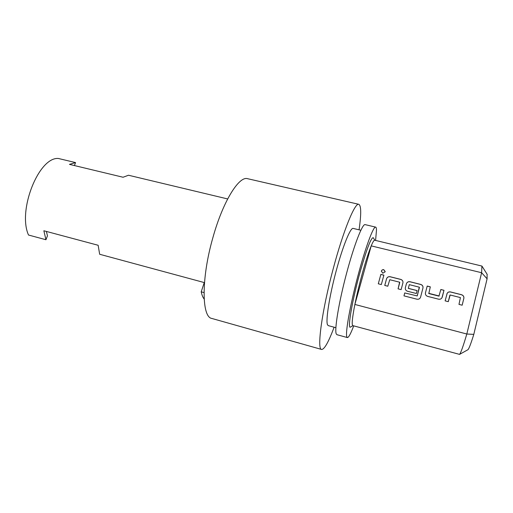 <?xml version="1.0" encoding="UTF-8"?>
<svg xmlns="http://www.w3.org/2000/svg" width="513" height="513" viewBox="0 0 513 513"><rect width="100%" height="100%" fill="white"/><g stroke="black" fill="none" stroke-linecap="round" stroke-linejoin="round"><path stroke-width="0.77" d="M381.364 271.39L381.383 271.172C381.762 270.088 382.557 269.601 383.769 269.716L385.199 271.569M383.769 269.658L385.18 271.794L382.794 273.217L381.383 271.114C381.762 270.03 382.557 269.543 383.769 269.658M360.844 230.247L353.136 228.407C350.45 227.413 342.748 246.278 336.06 271.364C329.352 296.424 325.614 320.452 327.474 324.71L328.23 325.608L335.874 327.698M473.8 334.373L466.817 334.021L481.617 272.73L371.213 245.874L354.881 304.446C352.264 317.861 351.578 324.921 352.816 325.62L459.558 354.38C460.777 353.008 463.194 346.217 466.817 334.021L354.881 304.446C356.958 294.161 359.594 283.259 362.787 271.749C365.987 260.386 368.796 251.761 371.213 245.874C372.855 241.956 374.015 240.071 374.695 240.219L481.925 266.067L481.617 272.73L487.094 278.809L473.8 334.373C470.979 343.473 469.036 348.584 467.965 349.706L467.709 349.847M350.77 326.903L350.366 327.134C347.243 329.102 352.437 299.079 360.504 270.601C366.936 248.35 371.194 237.391 373.278 237.711L373.522 238.109M375.593 240.437L376.491 229.978C376.439 228.214 376.157 227.259 375.651 227.118L365.102 224.623C362.447 223.559 354.06 245.054 346.474 273.673C338.869 302.26 334.399 329.327 336.195 333.783L336.9 334.681L347.352 337.56C348.616 337.644 350.732 333.739 353.707 325.864M375.651 227.118C373.361 226.137 365.314 247.798 357.734 276.539C350.135 305.248 345.332 332.334 346.762 336.701L347.352 337.56M334.11 327.217C328.557 342.056 324.389 349.468 321.613 349.456C316.701 349.802 321.798 311.019 333.309 268.382C343.396 230.375 355.015 202.327 358.805 204.315C361.242 205.636 361.332 214.145 359.068 229.824M321.613 349.456L211.831 318.451C201.667 317.214 201.147 278.488 212.85 237.788C222.899 201.449 239.077 175.683 247.638 178.704L358.805 204.315M487.081 274.231L487.094 278.809M445.124 300.855L447.137 293.43C447.778 292.192 448.901 291.692 450.491 291.929L461.578 294.725C463.303 295.366 464.066 296.54 463.874 298.245L462.168 305.203L458.975 304.395L460.424 297.585L450.177 294.994L448.285 301.663L445.124 300.855M438.615 299.194L427.643 296.392C425.963 295.757 425.226 294.59 425.444 292.904L427.207 286.062L430.317 286.844L428.817 293.551L438.942 296.129L440.84 289.499L443.982 290.287L442.033 297.566C441.398 298.899 440.257 299.438 438.615 299.194M404.738 292.936L417.229 295.924L419.281 287.177L409.303 284.651L408.329 288.344L417.107 290.576L416.344 293.507L407.489 291.249C405.828 290.614 405.11 289.46 405.334 287.793L406.411 283.715C407.04 282.15 408.239 281.49 409.996 281.727L420.795 284.446C422.462 285.074 423.193 286.228 422.981 287.902L420.57 297.2C419.942 298.784 418.736 299.457 416.96 299.207L403.968 295.866L404.738 292.936L417.229 295.924M384.756 285.446L386.584 278.7C387.219 277.148 388.405 276.488 390.143 276.725L400.8 279.412C402.449 280.027 403.16 281.169 402.936 282.836L401.134 289.627L398.069 288.845L399.621 282.201L389.765 279.713L387.796 286.222L384.756 285.446M378.293 283.798L380.864 274.384L383.884 275.148L381.319 284.568L378.293 283.798L380.864 274.384M204.168 299.053C202.885 297.495 201.904 295.084 201.218 291.82L204.257 282.567M204.02 292.59L201.218 291.82M227.657 198.948L128.494 175.241L123.062 177.248L69.46 164.365L75.552 162.589L58.354 158.472C38.86 156.824 17.397 210.362 28.504 235.018L45.946 239.738L43.861 230.76L98.143 245.272L99.663 254.268L204.482 282.625M45.946 239.738L47.459 235.8L46.388 231.434M75.552 162.589L74.411 165.558M380.864 274.442L383.871 275.199M384.769 285.446L386.584 278.758C387.219 277.206 388.405 276.545 390.143 276.783L390.143 276.725M398.075 288.845L399.774 282.451M390.143 276.783L400.794 279.463C402.429 280.079 403.141 281.207 402.929 282.855M403.975 295.866L404.731 292.987M405.334 287.825L406.405 283.772C407.033 282.208 408.226 281.541 409.99 281.778L420.782 284.503C422.449 285.125 423.18 286.273 422.969 287.947M408.322 288.396L417.095 290.627M417.216 295.975L419.435 287.427M440.827 289.55L443.982 290.287M443.963 290.339L442.238 297.194M428.663 293.308L439.199 295.982M425.444 292.91L427.207 286.062M427.194 286.113L430.304 286.902M446.849 293.975L447.118 293.481C447.766 292.243 448.881 291.743 450.472 291.98L450.491 291.929M448.279 301.663L449.914 295.135M450.472 291.98L461.559 294.776C463.277 295.417 464.041 296.591 463.848 298.297L463.874 298.245M463.848 298.297L462.155 305.203M374.823 240.251L373.278 237.711M487.241 274.474L482.117 266.33M467.965 349.706L459.558 354.38M352.938 325.652L350.366 327.134"/></g></svg>
